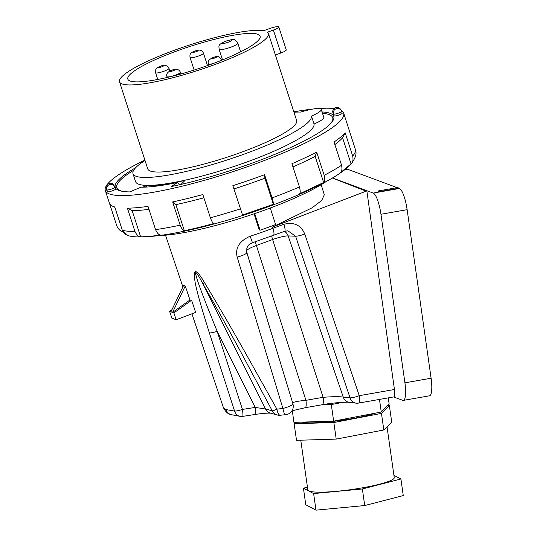 <?xml version="1.0" encoding="UTF-8"?>
<svg xmlns="http://www.w3.org/2000/svg" width="537" height="537" viewBox="0 0 537 537"><rect width="100%" height="100%" fill="white"/><g stroke="black" fill="none" stroke-linecap="round" stroke-linejoin="round"><path stroke-width="0.81" d="M403.341 400.38L429.519 395.796A19.708 4.638 -99.9 0 0 431.104 378.229L404.925 382.821A19.708 4.638 80.1 0 1 403.341 400.38A19.708 4.638 80.1 0 1 402.69 400.313L393.601 396.944M388.271 397.877L389.157 404.113L381.263 412.013L333.658 421.142L293.947 422.364L292.289 410.691M379.471 399.421L381.263 412.013M343.015 402.314L331.295 404.562L321.482 404.864M356.138 403.159A8.444 8.444 0 0 0 358.562 403.086A8.444 1.987 -99.9 0 0 359.253 395.675A8.444 1.584 161.4 0 1 350.064 397.843A8.444 7.471 96.5 0 0 356.138 403.159L349.325 402.374C347.184 401.857 333.068 402.669 322.381 404.71L322.381 404.71A8.444 2.014 -100 0 0 323.099 397.32L305.936 400.334C297.693 401.092 293.289 401.998 292.719 403.052L246.812 252.591L246.832 248.094C248.262 245.59 247.087 245.469 252.444 242.731L250.182 236.199A81.678 13.975 -18 0 0 272.91 228.265M322.381 404.71L305.217 407.724A8.444 2.014 -100 0 0 305.936 400.334L256.397 245.469A14.224 2.437 -18 0 0 246.49 250.826M277.173 414.973L270.494 413.128A8.444 8.015 -74.6 0 1 265.58 409.013L272.259 410.859L240.811 352.003C231.017 334.034 221.902 317.005 202.858 283.67L204.49 282.563C224.419 315.769 233.91 332.718 244.127 350.601L276.897 409.154A8.444 0.953 152.2 0 1 272.259 410.859A8.444 8.015 105.4 0 0 277.173 414.973A8.444 8.444 0 0 0 280.213 415.242A8.444 2.819 -95.4 0 1 276.897 409.154L282.898 408.456A8.444 2.195 84 0 0 285.711 414.692A8.444 8.444 0 0 0 293.041 404.361L292.86 403.576A8.444 8.37 166.8 0 0 292.719 403.052L246.57 251.531M293.041 404.361A8.444 8.37 166.8 0 0 292.907 403.844A8.444 1.584 163.1 0 1 282.898 408.456L237.179 257.109A8.444 1.571 -16.9 0 0 246.812 252.591L246.617 251.806M273.065 235.401C274.353 235.36 274.306 232.984 272.917 228.279L283.898 224.285A8.444 1.745 69.9 0 1 284.644 231.313L287.845 230.796L295.578 236.193A8.444 1.584 -18.6 0 0 304.774 234.025L359.253 395.675L394.433 389.506A8.444 1.987 80.1 0 1 393.735 396.917L358.562 403.086M252.444 242.731L284.644 231.313M237.179 257.109C234.998 248.027 239.327 241.053 250.182 236.199M204.49 282.563C198.482 272.266 195.065 269.245 194.246 273.494C194.79 280.925 193.985 284.026 209.39 332.96L234.568 411.067A8.444 7.25 94.8 0 0 240.704 416.457L240.704 416.457A8.444 7.25 94.8 0 0 242.59 416.329M272.917 228.279L272.454 227.044L312.245 207.732L321.67 200.482L324.314 194.783L321.173 184.728M173.874 312.923L170.92 311.822L183.627 285.389L185.272 285.999L189.957 299.961L191.588 300.23L195.669 312.393L176.17 319.757L173.874 312.923L191.588 300.23M225.956 409.583L234.568 411.067A8.444 1.631 162.1 0 0 242.442 409.416A8.444 0.826 -98.8 0 1 242.704 416.39A8.444 8.444 0 0 1 240.704 416.457L230.749 414.584C227.923 414 225.486 411.698 223.432 407.67L225.956 409.583A8.444 8.136 110.3 0 0 230.749 414.584M254.713 213.612L260.096 230.219L259.217 229.89L254.055 213.833M344.814 169.699L347.479 169.229L397.132 187.641M346.204 168.571A18.305 4.303 80.1 0 1 347.479 169.229M398.776 188.252L379.605 191.615L377.988 191.011A18.305 4.303 -99.9 0 1 378.149 190.971L397.326 187.608A18.305 4.303 80.1 0 1 398.776 188.252L399.394 188.48A19.708 4.638 -99.9 0 1 407.133 209.672L431.104 378.229M404.925 382.821L380.955 214.263A19.708 4.638 80.1 0 0 373.215 193.072L332.463 177.962M379.605 191.615A18.305 4.303 -99.9 0 0 378.149 190.971M394.433 389.506L366.865 190.897L332.43 177.975M349.325 402.374A8.444 7.471 -83.5 0 1 343.25 397.065C339.028 396.487 332.309 396.575 323.099 397.32L272.628 239.542L256.397 245.469A8.444 1.765 -110.1 0 1 255.444 241.757M283.898 224.285C293.927 221.794 300.888 225.043 304.774 234.025M366.865 190.897L272.454 227.044M365.905 191.065L332.336 178.036M270.782 413.195C267.889 412.946 262.801 413.342 255.518 414.396A8.444 0.826 -98.8 0 0 255.25 407.422L265.58 409.013L202.858 283.67C197.455 273.461 195.059 270.319 195.669 274.246C197.697 281.26 198.059 284.154 217.163 331.309A8.444 1.631 162.1 0 1 209.39 332.96M189.957 299.961L172.558 312.433L185.272 285.999M170.92 311.822L169.598 311.332L171.968 309.634M176.17 319.757L171.894 318.173L169.598 311.332M260.096 230.219A85.175 14.58 -18 0 0 275.615 224.547L270.265 208.034M331.295 404.562L333.658 421.142M375.766 413.067A42.235 5.585 171.9 0 1 351.916 418.672A42.235 5.585 171.9 0 1 301.881 422.122M387.727 405.542L389.352 405.489L381.458 413.396L333.853 422.525L294.142 423.747L295.572 422.317M294.142 423.747L296.505 440.327L336.209 439.105L333.853 422.525M381.458 413.396L383.814 429.976L336.209 439.105M389.352 405.489L391.708 422.069L383.814 429.976M387.023 426.761L394.259 477.648A43.645 5.773 171.9 0 1 362.092 487.885A43.645 5.773 171.9 0 1 307.842 489.939L300.767 440.192M393.93 475.319L400.904 478.997L362.368 488.972L313.621 493.57L303.425 488.193L307.446 487.153M303.425 488.193L305.781 504.773L315.984 510.15L364.724 505.552L403.267 495.577L400.904 478.997M315.984 510.15L313.621 493.57M364.724 505.552L362.368 488.972M146.742 187.044L146.346 185.822A95.17 16.251 162 0 0 184.997 180.459L180.982 184.419M142.688 187.191L146.346 185.822M330.221 124.047A113.475 19.372 -18 0 0 332.712 117.663A113.475 19.372 -18 0 0 322.482 113.3M133.632 170.303A113.475 19.372 -18 0 0 116.818 187.641A113.475 19.372 -18 0 0 122.577 191.353M145.017 160.482A93.78 16.009 -18 0 0 132.988 173.652L135.552 181.573A93.78 16.009 162 0 0 228.896 168.148A93.78 16.009 162 0 0 314.051 124.02A22.527 3.846 -18 0 0 323.798 117.355L321.233 109.434A22.527 3.846 -18 0 0 300.646 112.079A93.78 16.009 -18 0 0 293.947 112.213M314.051 124.02L311.487 116.099A22.527 3.846 -18 0 0 321.233 109.434M132.988 173.652A93.78 16.009 -18 0 0 226.325 160.227A93.78 16.009 -18 0 0 311.487 116.099M119.503 81.778A78.281 13.365 162 0 0 122.067 83.926A78.281 13.365 -18 0 0 205.993 67.716A78.281 13.365 -18 0 0 268.433 33.509L296.666 120.603A78.281 13.365 -18 0 1 234.226 154.81A78.281 13.365 -18 0 1 150.293 171.021A78.281 13.365 162 0 1 147.735 168.873L119.503 81.778A78.281 13.365 162 0 1 178.311 48.84A78.281 13.365 162 0 1 263.56 30.763L269.473 28.602A7.746 1.322 162 0 1 278.797 26.937A7.746 1.322 162 0 1 273.387 30.052L280.831 53.015A7.746 1.322 -18 0 0 286.241 49.901L278.797 26.937M268.433 33.509A78.281 13.365 -18 0 0 267.48 32.213L273.387 30.052M275.4 54.996L280.831 53.015M130.082 80.993A69.548 11.874 -18 0 0 204.657 66.588A69.548 11.874 -18 0 0 260.13 36.194A69.548 11.874 -18 0 0 257.854 34.294A69.548 11.874 162 0 0 183.285 48.692A69.548 11.874 162 0 0 127.806 79.087A69.548 11.874 162 0 0 130.082 80.993M135.613 167.752A114.884 19.614 162 0 0 115.227 187.299A114.884 19.614 162 0 0 118.986 190.447A114.884 19.614 -18 0 0 129.813 191.91L140.956 187.198A101.365 17.305 162 0 0 177.619 182.466L179.949 184.661M177.619 182.466L171.202 186.581A114.884 19.614 -18 0 0 282.529 151.132A114.884 19.614 -18 0 0 333.799 116.448A114.884 19.614 -18 0 0 330.04 113.3A114.884 19.614 162 0 0 322.039 111.931M114.884 207.322L112.354 206.08A125.302 21.393 -18 0 1 109.407 203.134L105.312 190.507A125.302 21.393 162 0 0 109.414 193.944A125.302 21.393 -18 0 0 243.764 167.994A125.302 21.393 -18 0 0 343.707 113.24A125.302 21.393 -18 0 0 341.217 110.535M105.312 190.507A125.302 21.393 162 0 1 106.433 185.614M107.34 184.332A125.302 21.393 162 0 1 144.896 160.12M293.826 111.844A125.302 21.393 162 0 1 313.266 109.011M318.609 108.534A125.302 21.393 162 0 1 333.96 108.568M113.992 185.379A4.222 4.222 0 0 0 106.252 188.675A4.222 0.725 -17.9 0 0 106.259 188.702L106.87 189.83A4.222 4.162 151.7 0 1 109.595 184.547A4.222 4.162 -28.3 0 1 114.596 186.507L113.992 185.379A4.222 4.162 -28.3 0 0 108.991 183.419A4.222 4.162 151.7 0 0 106.259 188.702L107.474 191.689C107.702 192.595 116.16 189.803 115.489 189.044L114.905 187.225M332.947 112.844A4.222 0.718 -18 0 0 332.953 112.864A4.222 4.162 151.7 0 1 335.679 107.581A4.222 4.162 -28.3 0 1 340.68 109.541A4.222 4.222 0 0 0 332.947 112.844A4.222 0.718 -18 0 0 332.947 112.844L333.544 114.69A4.222 0.718 -18 0 0 333.544 114.69A4.222 0.718 -18 0 0 333.551 114.71L334.162 115.838A4.222 0.718 -18 0 0 338.451 115.18A4.222 0.718 -18 0 0 342.183 113.213A4.222 0.718 -18 0 0 342.176 113.193L341.592 111.387M264.566 174.686L272.098 197.905C273.199 201.63 273.628 203.771 273.387 204.315L242.536 215.001L232.85 185.668A125.302 21.393 -18 0 0 264.566 174.686L264.916 178.197A121.08 20.688 -18 0 1 234.065 188.89M324.194 175.31C325.033 179.15 324.851 181.54 323.643 182.486L299.612 193.797C300.452 192.978 300.398 190.695 299.451 186.943L291.92 163.731A125.302 21.393 -18 0 0 316.655 152.092L324.194 175.31A125.302 21.393 -18 0 0 341.572 165.228L334.034 141.996A125.302 21.393 -18 0 0 345.17 132.82L352.702 156.052C353.393 159.986 352.843 162.61 351.05 163.913L340.277 172.82C341.894 171.605 342.324 169.074 341.572 165.228M345.163 132.814L342.579 137.774L351.05 163.913L351.326 163.61C355.306 158.368 356.756 153.991 355.695 150.474L347.916 126.296A125.302 21.393 -18 0 0 347.801 125.873L343.707 113.24M112.361 206.08A125.302 21.393 -18 0 0 113.508 206.57A125.302 21.393 -18 0 0 114.777 206.98L122.315 230.245L127.806 235.542C134.807 237.723 147.648 237.388 166.336 234.535C189.058 230.87 214.874 224.399 243.791 215.142C292.685 199.294 336.37 179.512 350.124 164.946M134.948 231.427L127.417 208.181A125.302 21.393 -18 0 0 148.017 206.376L155.549 229.621C157.187 233.212 158.905 235.018 160.711 235.038C152.931 236.139 146.239 236.736 140.634 236.817C138.519 236.783 136.626 234.984 134.948 231.427A125.302 21.393 -18 0 1 122.315 230.245M180.17 225.164L172.639 201.939A125.302 21.393 -18 0 0 202.845 194.555L210.37 217.78C211.759 221.419 212.887 223.345 213.746 223.546A121.08 20.675 162 0 1 184.345 230.742C183.036 230.608 181.64 228.742 180.17 225.164A125.302 21.393 -18 0 1 155.549 229.621M242.536 215.001L232.85 185.668M273.387 204.315L264.916 178.19M140.634 236.817L132.162 210.679L127.417 208.181M132.169 210.679A121.08 20.675 -17.9 0 0 148.977 209.343M184.345 230.742L175.881 204.624L172.639 201.939M175.881 204.624A121.08 20.675 -18 0 0 203.899 197.797M316.655 152.085L315.165 156.368A121.08 20.708 -18 0 1 292.947 166.9M323.643 182.486L315.165 156.361M334.866 144.567A121.08 20.728 -18 0 0 342.572 137.781M123.114 231.581C120.684 231.447 118.596 229.581 116.844 225.996L109.561 203.53M125.779 234.662L123.396 232.42M159.314 235.548A101.594 17.345 -18 0 0 326.395 181.392M373.215 193.072L399.394 188.48M284.435 231.387A8.444 7.538 -87.9 0 1 288.161 235.924L295.578 236.193L350.064 397.843L343.25 397.065L288.161 235.924A14.224 2.437 -18 0 0 272.628 239.542A8.444 1.765 -110.1 0 1 271.715 236.052M217.163 331.309L242.442 409.416L255.25 407.422L217.163 331.309M380.955 214.263L407.133 209.672M219.076 49.256A9.854 1.685 -18 0 0 230.944 47.142A9.854 1.685 -18 0 0 237.824 43.182C235.985 40.45 234.709 39.329 234.011 39.805C233.427 39.201 230.595 39.678 225.527 41.248C216.773 45.074 219.351 46.424 219.076 49.256L222.533 59.929M225.715 41.255A5.068 0.866 -18 0 0 222.338 43.437A5.068 0.866 -18 0 0 228.279 42.208A5.068 0.866 -18 0 0 231.655 40.033A5.068 0.866 -18 0 0 225.715 41.255M208.967 65.078L208.578 63.883A7.041 1.202 -18 0 0 212.994 63.614M213.276 57.486A2.813 0.483 -18 0 0 211.403 58.694A2.813 0.483 -18 0 0 214.699 58.016A2.813 0.483 -18 0 0 216.579 56.808A2.813 0.483 -18 0 0 213.276 57.486M221.123 60.493A7.041 1.202 -18 0 0 221.969 59.54L218.465 56.58C217.351 56.298 215.565 56.6 213.108 57.479C208.799 59.52 207.289 61.654 208.578 63.883M167.014 76.643A7.041 1.202 -18 0 0 168.115 76.925A7.041 1.202 -18 0 0 175.814 75.012A7.041 1.202 -18 0 0 180.405 72.3C179.459 70.199 177.935 69.192 175.834 69.266C169.007 69.958 165.423 73.851 167.014 76.643L167.269 77.429M174.666 69.535A2.813 0.483 -18 0 0 170.954 70.555A2.813 0.483 -18 0 0 170.189 71.495A2.813 0.483 -18 0 0 173.907 70.468A2.813 0.483 -18 0 0 174.666 69.535M167.51 69.682A7.041 1.202 -18 0 0 168.967 68.367C165.315 62.735 161.375 66.226 158.14 67.179C155.985 68.266 155.133 70.105 155.576 72.71A7.041 1.202 -18 0 0 160.234 72.381A7.041 1.202 -18 0 0 167.51 69.682M163.087 66.239A2.813 0.483 -18 0 0 162.664 65.662A2.813 0.483 -18 0 0 158.892 66.924A2.813 0.483 -18 0 0 159.314 67.501A2.813 0.483 -18 0 0 163.087 66.239M194.401 57.271A7.041 1.202 -18 0 0 203.463 53.176C202.207 50.404 199.959 49.505 196.71 50.478C192.548 52.163 189.219 52.237 190.064 57.519A7.041 1.202 -18 0 0 194.401 57.271M194.535 52.156A2.813 0.483 -18 0 0 197.992 50.78A2.813 0.483 -18 0 0 196.421 50.619A2.813 0.483 -18 0 0 192.971 52.002A2.813 0.483 -18 0 0 194.535 52.156M272.098 197.905A125.302 21.393 -18 0 0 299.451 186.943M352.702 156.052A125.302 21.393 -18 0 0 355.454 149.548M210.37 217.78A125.302 21.393 -18 0 0 240.375 208.88M115.495 189.064L114.898 187.205A4.222 4.222 0 0 0 114.596 186.507A4.222 4.162 -28.3 0 1 114.884 187.185A4.222 0.725 -17.9 0 1 114.898 187.205A4.222 0.725 -17.9 0 1 111.166 189.178A4.222 0.725 -17.9 0 1 106.87 189.83L107.474 191.689M106.259 188.702L106.863 190.561M333.551 114.71L332.953 112.864L334.162 115.838M342.183 113.213L341.586 111.367A4.222 4.222 0 0 0 341.29 110.662A4.222 4.162 -28.3 0 0 336.29 108.709A4.222 4.162 151.7 0 0 333.558 113.992A4.222 0.718 -18 0 0 337.854 113.334A4.222 0.718 -18 0 0 341.586 111.367A4.222 0.718 -18 0 0 341.579 111.347A4.222 4.162 -28.3 0 0 341.29 110.662L340.68 109.541M305.217 407.724L291.967 410.792M223.432 407.67L191.917 313.809M182.889 286.933L165.51 235.186M255.518 414.396L242.704 416.39M285.711 414.692L280.213 415.242M333.403 119.798L332.712 117.663M117.509 189.776L116.818 187.641M240.636 51.847L237.824 43.182M222.143 60.084L221.969 59.54M180.942 73.952L180.405 72.3M169.82 70.985L168.967 68.367M157.757 79.442L155.576 72.71M207.49 65.601L203.463 53.176M194.132 70.058L190.064 57.519"/></g></svg>
